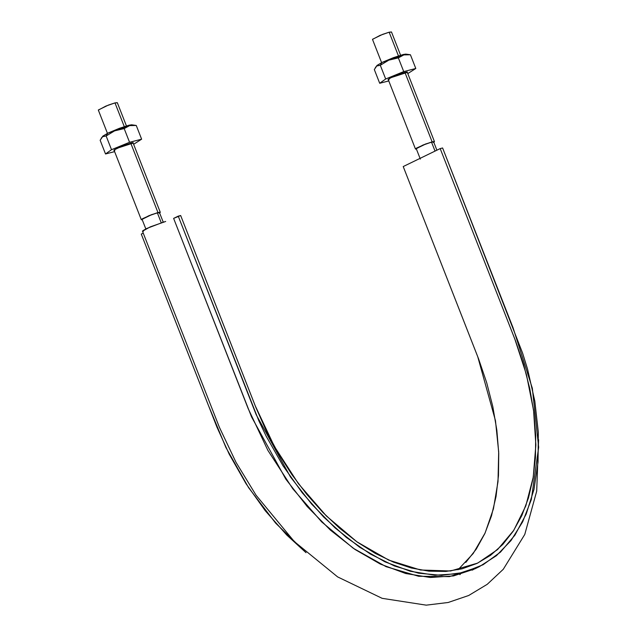 <?xml version="1.0" encoding="UTF-8"?>
<svg xmlns="http://www.w3.org/2000/svg" width="637" height="637" viewBox="0 0 637 637"><rect width="100%" height="100%" fill="white"/><g stroke="black" fill="none" stroke-linecap="round" stroke-linejoin="round"><path stroke-width="0.96" d="M143.245 233.142L141.279 234.097L208.275 405.052L225.92 447.508L248.557 487.616L275.694 523.208L306.031 552.685L286.714 535.008L265.287 510.77L246.033 483.722L229.216 454.189L216.922 427.085L141.279 234.097L143.245 233.142M458.051 569.757L473.195 553.513L485.091 533.026L493.428 508.844L498.007 481.588L498.691 451.952L495.475 420.723L477.75 356.72L403.221 166.552L440.191 148.596L514.72 338.765L526.441 374.62L533.575 410.411L535.86 444.952L533.249 477.129L525.804 505.889L513.788 530.303L497.569 549.572L477.702 563.084L450.558 570.991L420.476 569.996L388.801 560.138L356.959 541.848L326.367 515.97L298.403 483.65L274.316 446.322L255.182 405.689L180.661 215.521L256.034 407.823L266.354 431.058L278.377 453.448L291.937 474.676L306.835 494.416L322.855 512.411L339.76 528.384L357.325 542.111L375.281 553.402L393.379 562.081L411.359 568.021L428.956 571.166L445.916 571.437L462 568.841L476.986 563.427L490.641 555.257L502.776 544.452L513.215 531.178L521.814 515.612L528.439 497.983L533.01 478.554L535.446 457.589L535.709 435.397L533.822 412.298L529.777 388.618L523.654 364.706L515.548 340.906L440.191 148.596L442.604 147.975L522.627 353.209L527.563 369.134L534.825 401.167L538.321 432.268L538.042 462.056L533.965 489.487L526.194 514.083L514.927 535.144L500.451 552.144L483.085 564.74L463.346 572.52L441.568 575.37L418.525 573.181L394.486 565.99L370.392 554.063L346.472 537.532L323.684 517.045L302.257 492.815L283.003 465.766L266.186 436.234L258.861 420.842L178.249 216.142L180.661 215.521L173.622 218.387L178.249 216.142L256.178 414.671L290.464 476.954L311.764 504.225L334.99 527.834L359.642 547.231L384.939 561.826L410.268 571.254L434.888 575.243L458.154 573.682L479.422 566.627L496.422 555.679L510.985 540.582L522.666 521.83L531.33 499.567L538.663 447.238L532.333 388.275L513.096 327.856L442.604 147.975L440.191 148.596L403.221 166.552L478.578 358.862L486.684 382.662L492.807 406.581L496.852 430.262L498.739 453.361L498.476 475.552L496.04 496.51L491.469 515.938L484.845 533.567L476.245 549.134L465.806 562.407M477.081 567.726L449.435 576.628L418.628 576.27L386.07 566.667L353.248 548.25L321.661 521.886L292.765 488.754L267.882 450.391L248.151 408.556L173.622 218.387L251.559 416.917L285.846 479.199L307.145 506.471L330.372 530.08L355.024 549.476L380.321 564.071L405.65 573.499L430.27 577.488L453.528 575.928L474.804 568.873L479.422 566.627M538.607 439.721L536.696 491.183L524.777 534.435L503.286 569.271L487.233 584.312L468.681 595.499L448.153 602.491L426.225 605.15L382.128 598.326L337.642 576.915L294.326 541.577L256.05 495.196L236.001 462.303L219.383 427.276L142.497 231.231L150.292 226.86L165.676 221.469M163.98 221.907L146.741 228.476L142.831 230.713L142.513 231.271L143.373 231.35M460.296 574.343L459.882 574.646M163.207 222.114L159.489 212.615L157.355 212.83L161.233 222.719L157.355 212.83L149.01 215.744L142.099 219.423L145.825 228.93M436.894 150.197L433.654 141.916L431.52 142.131L435.039 151.096L431.52 142.131L423.183 145.053L416.272 148.724L420.332 159.091M400.593 55.228L391.476 31.961L389.151 32.2L398.443 55.905L389.151 32.2L380.05 35.385L372.502 39.398L381.619 62.665M433.455 142.505L434.434 141.725L433.964 141.494L425.62 143.994L416.463 148.134L415.491 148.915L416.415 149.098L415.475 149.042L423.016 145.029L432.125 141.844L404.901 72.371L432.125 141.844L434.45 141.605L433.797 142.29M433.638 142.027L431.52 142.131L425.564 144.105L416.279 148.612M372.518 39.279L382.654 34.358L389.151 32.2L391.46 32.081M126.429 125.927L117.312 102.661L114.986 102.899L124.279 126.604L114.986 102.899L105.885 106.084L98.337 110.097L107.454 133.364M159.29 213.204L160.261 212.424L159.799 212.185L151.455 214.693L142.298 218.833L141.326 219.614L142.25 219.797L141.31 219.733L148.851 215.72L157.96 212.535L130.728 143.07L157.96 212.535L160.277 212.296L159.632 212.981M159.473 212.726L157.355 212.83L151.399 214.804L142.115 219.311M98.353 109.97L108.481 105.049L114.986 102.899L117.296 102.78M102.804 136.167L100.152 140.251L105.527 153.971L111.515 149.687L129.558 142.298L141.629 139.185L133.627 144.296L141.629 139.185L129.558 142.298L111.515 149.687L105.527 153.971L100.152 140.251L102.589 136.7L106.132 135.968L111.515 149.687L106.132 135.968L114.62 130.856L124.183 128.578L129.677 125.608L132.87 125.202L136.254 125.465L141.629 139.185L136.254 125.465L129.677 125.608L124.183 128.578L129.558 142.298L124.183 128.578L114.62 130.856L106.132 135.968L107.725 133.229L102.804 136.167L108.473 132.87L119.35 128.332L129.072 125.202L131.588 124.812L131.939 125.322M105.527 153.971L114.612 151.63L105.527 153.971M114.867 150.436L113.904 150.396L114.405 149.775L122.989 145.714L132.297 142.72L133.26 142.76L132.751 143.381M101.227 138.165L102.589 136.692L106.132 135.968L107.725 133.229L131.755 124.82L136.254 125.465M113.896 150.26L114.405 149.775A10.407 1.019 -21.4 0 1 117.216 148.222L133.141 143.054M376.969 65.468L374.317 69.552L379.7 83.272L385.68 78.996L403.731 71.599L415.794 68.485L407.791 73.597L415.794 68.485L403.731 71.599L385.68 78.996L379.7 83.272L374.317 69.552L376.754 66.001L380.305 65.277L385.68 78.996L380.305 65.277L388.785 60.157L398.348 57.879L403.842 54.909L407.035 54.503L410.419 54.766L415.794 68.485L410.419 54.766L403.842 54.909L398.348 57.879L403.731 71.599L398.348 57.879L388.785 60.157L380.305 65.277L381.889 62.53L376.969 65.468L382.638 62.171L393.515 57.633L403.237 54.503L405.753 54.113L406.103 54.623M379.7 83.272L388.785 80.931L379.7 83.272M389.032 79.736L388.068 79.697L390.481 77.969L397.154 75.023L404.169 72.57L406.462 72.021L407.425 72.061L406.916 72.682M375.392 67.466L376.754 66.001L380.305 65.277L381.889 62.53L405.92 54.129L410.419 54.766M388.068 79.569L388.578 79.084A10.407 1.019 -21.4 0 1 391.381 77.523L407.306 72.355M473.45 569.518L472.121 570.179M407.154 71.965L434.442 141.589M415.467 149.026L388.18 79.402M132.99 142.664L160.277 212.28M141.303 219.725L114.015 150.101"/></g></svg>
